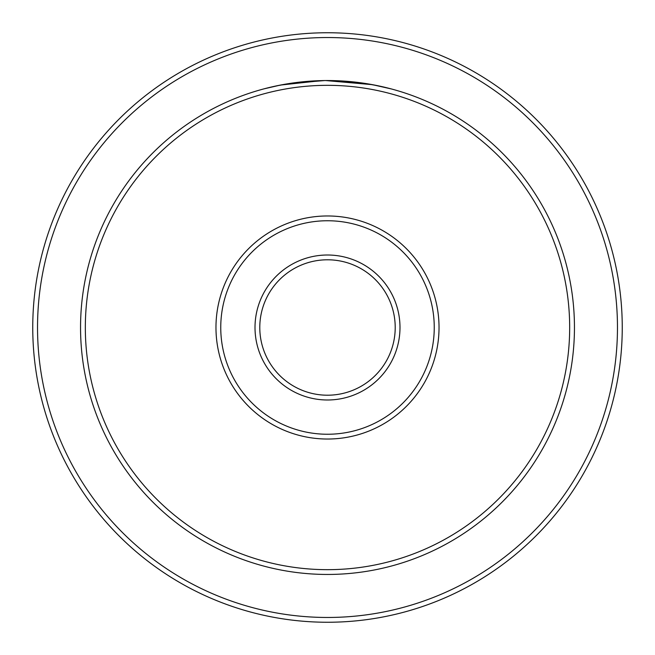 <?xml version="1.0" encoding="UTF-8"?>
<svg xmlns="http://www.w3.org/2000/svg" width="655" height="655" viewBox="0 0 655 655"><rect width="100%" height="100%" fill="white"/><g stroke="black" fill="none" stroke-linecap="round" stroke-linejoin="round"><path stroke-width="0.98" d="M399.992 327.5A72.492 72.492 0 0 1 327.5 399.992A72.492 72.492 0 0 1 255.008 327.5A72.492 72.492 0 0 1 327.5 255.008A72.492 72.492 0 0 1 399.992 327.5M259.789 327.5A67.711 67.711 0 0 0 327.5 395.211A67.711 67.711 0 0 0 395.211 327.5A67.711 67.711 0 0 0 327.5 259.789A67.711 67.711 0 0 0 259.789 327.5M434.249 327.5A106.749 106.749 0 0 0 327.5 220.751A106.749 106.749 0 0 0 220.751 327.5A106.749 106.749 0 0 0 327.5 434.249A106.749 106.749 0 0 0 434.249 327.5M215.97 327.5A111.53 111.53 0 0 1 327.5 215.97A111.53 111.53 0 0 1 439.03 327.5A111.53 111.53 0 0 1 327.5 439.03A111.53 111.53 0 0 1 215.97 327.5M569.67 327.5A242.17 242.17 0 0 0 327.5 85.33A242.17 242.17 0 0 0 85.33 327.5A242.17 242.17 0 0 0 327.5 569.67A242.17 242.17 0 0 0 569.67 327.5M80.549 327.5A246.951 246.951 0 0 1 327.5 80.549A246.951 246.951 0 0 1 574.451 327.5A246.951 246.951 0 0 1 327.5 574.451A246.951 246.951 0 0 1 80.549 327.5M617.468 327.5A289.969 289.969 0 0 0 327.5 37.532A289.969 289.969 0 0 0 37.532 327.5A289.969 289.969 0 0 0 327.5 617.468A289.969 289.969 0 0 0 617.468 327.5M32.75 327.5A294.75 294.75 0 0 1 327.5 32.75A294.75 294.75 0 0 1 622.25 327.5A294.75 294.75 0 0 1 327.5 622.25A294.75 294.75 0 0 1 32.75 327.5M324.659 80.565L290.443 83.341L276.426 85.887M264.161 88.81L280.496 85.06L321.654 80.614M325.772 80.557L372.31 84.651L391.387 88.949L379.155 86.01M377.878 85.739L376.69 85.494M371.115 84.43L352.546 81.818M352.128 81.777L351.023 81.67M341.009 80.917L340.469 80.884M339.356 80.835L334.787 80.655M355.133 82.096L373.776 84.921M378.877 85.952L364.909 83.398L330.292 80.565M326.534 80.549L325.879 80.549M318.772 80.704L308.374 81.285M307.293 81.376L306.442 81.449M299.089 82.186L296.715 82.473M295.847 82.587L293.153 82.948M308.489 81.277L307.08 81.392M297.255 82.407L295.7 82.604"/></g></svg>
